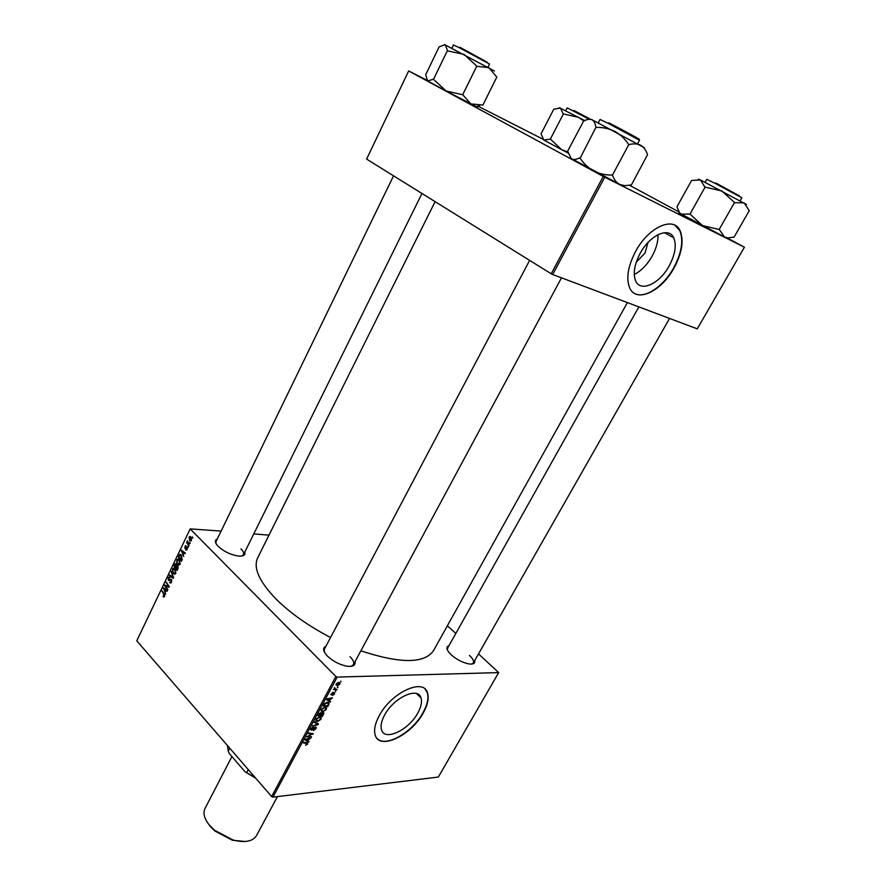 <?xml version="1.0" encoding="UTF-8"?>
<svg xmlns="http://www.w3.org/2000/svg" width="886" height="886" viewBox="0 0 886 886"><rect width="100%" height="100%" fill="white"/><g stroke="black" fill="none" stroke-linecap="round" stroke-linejoin="round"><path stroke-width="1.33" d="M417.827 712.986C421.171 706.895 422.223 701.845 420.983 697.847C418.059 686.384 393.672 697.614 384.602 715.046C381.379 721.038 380.36 725.966 381.534 729.854C384.679 741.538 408.889 729.986 417.827 712.986M423.275 712.898C427.728 704.802 429.123 698.102 427.473 692.797C423.652 677.657 391.313 692.475 379.274 715.633C375.033 723.541 373.693 730.053 375.243 735.17C379.441 750.697 411.458 735.325 423.275 712.898M377.214 738.559C385.565 747.873 412.566 732.268 423.032 712.665C427.484 704.569 428.879 697.869 427.229 692.553L425.114 689.131M474.73 660.535C475.317 663.337 473.412 664.478 469.026 663.946C462.802 662.717 456.877 659.682 451.251 654.843L448.947 652.406C446.267 648.884 446.267 646.658 448.947 645.728M638.839 306.899L447.585 648.153L447.43 650.058M355.031 661.731C355.596 665.508 352.794 666.97 346.603 666.15C339.36 664.622 332.981 661.277 327.432 656.105L327 655.651C322.869 650.966 322.526 647.81 325.982 646.182M529.64 260.373L324.42 649.128L324.342 652.018M244.791 552.1C245.544 555.024 243.539 556.342 238.777 556.087C231.013 554.946 224.158 551.712 218.189 546.374L217.89 546.075C214.711 542.531 214.523 540.15 217.314 538.921M393.539 175.827L216.051 541.534L216.018 543.627M627.399 302.602L433.542 650.601C424.516 663.736 400.306 663.813 360.89 650.822M330.556 637.521C308.439 625.926 290.298 613.134 276.144 599.146C259.221 581.593 253.053 567.837 257.66 557.87L435.104 201.654M647.954 242.52L645.019 253.064L636.248 262.19M669.14 265.955C675.176 254.614 676.716 245.234 673.759 237.836C669.008 226.451 649.87 235.023 640.179 253.318C634.321 264.571 632.814 273.785 635.661 280.94C640.545 292.613 659.505 283.863 669.14 265.955M634.243 274.494C641.132 271.005 647.09 264.903 652.118 256.187C656.293 248.512 658.254 241.335 657.999 234.668M673.969 268.104C681.998 253.075 684.047 240.627 680.105 230.759C673.847 215.752 648.474 227.071 635.627 251.38C627.919 266.265 625.926 278.414 629.669 287.85C636.159 303.366 661.222 291.738 673.969 268.104M634.265 293.244C644.133 299.435 663.204 286.975 673.659 267.915C681.677 252.887 683.726 240.449 679.783 230.581L674.955 225.266M335.849 676.472L337.212 677.092L272.943 797.145L271.625 796.558L335.849 676.472L190.18 528.898L221.123 531.079M253.795 533.881L268.956 535.177M337.212 677.092L498.674 672.596L478.518 653.901M455.836 633.435L447.364 625.782M324.675 707.117L326.491 708.025L326.236 709.531L322.958 711.679L321.153 710.993L321.33 709.276L324.675 707.117M329.514 700.804L330.5 701.468L330.135 702.133L326.569 699.619L326.967 698.866L332.46 697.814L329.149 700.427M307.719 744.007L305.526 745.27L307.243 743.564L303.389 742.9L303.71 742.28L307.054 742.701L307.719 744.007L306.445 742.623M315.438 726.952L316.236 727.395L315.948 728.691L313.267 730.618L315.372 728.691L315.161 727.561L311.44 730.153L310.698 729.776L310.975 728.613L313.367 726.797L311.551 728.591L311.739 729.555L315.438 726.952M314.729 721.725L318.428 723.951L318.008 724.726L312.459 725.966L317.542 724.294L314.375 722.378L314.729 721.725M319.425 716.918L321.241 717.815L320.987 719.299L317.72 721.448L315.903 720.794L316.069 719.089L319.425 716.918M340.7 681.146L341.01 681.888L340.7 681.146M272.943 797.145L438.337 777.055L498.674 672.596M323.058 712.488L323.933 712.997L322.46 716.442L317.93 715.755L319.259 713.418L323.058 712.488M307.985 740.94L308.981 741.538L308.627 742.191L304.994 739.899L305.382 739.157L310.897 737.972L307.619 740.552M308.782 736.377L311.551 736.753L311.219 737.373L306.667 736.764L312.226 734.129L308.339 733.641L308.671 733.021L313.223 733.641L307.675 736.277L308.782 736.377M334.631 693.882L332.604 695.41L334.066 693.085L330.832 694.613L332.903 692.221L331.386 694.159L334.365 692.464L334.332 693.561M329.038 703.971L327.709 706.663L323.191 705.92L324.453 703.683L327.167 702.277L329.038 703.971L327.399 702.266M338.607 682.353L340.025 683.051L339.825 684.213L337.577 685.742L336.071 685.011L336.303 683.848L338.607 682.353M337.621 686.894L337.931 687.625L337.278 687.525L337.621 686.894M335.683 689.142L336.979 689.397L336.647 690.028L333.369 689.43L334.387 688.931L334.465 687.525L335.683 689.142M335.373 691.069L335.683 691.8L335.373 691.069M188.33 546.884L188.054 547.47L187.611 546.828L187.887 546.23L188.33 546.884L187.611 546.828M190.202 542.974L189.925 543.55L189.482 542.908L189.759 542.321L190.202 542.974L189.482 542.908M180.135 564.138L179.282 565.002L177.721 564.448L176.547 562.078L177.709 559L179.26 559.609L180.135 564.138M183.712 556.519L181.486 550.228L185.351 553.097L185.074 553.684L184.033 552.875L183.081 554.846L183.712 556.519M178.042 568.358L176.99 570.573L173.966 565.977L175.406 563.629L176.691 565.589L177.721 565.633L178.042 568.358M173.612 577.617L173.268 578.348L169.414 575.501L169.691 574.925L172.991 577.362L171.308 571.548L173.612 577.617M163.345 596.799L163.29 595.791L164.253 596.034L162.138 590.74L164.32 594.141L164.63 596.511L163.345 596.799L164.442 596.832M167.853 589.644L167.576 590.22L164.608 585.591L164.885 584.993L168.539 586.565L166.269 582.091L169.259 586.709L168.971 587.318L165.317 585.746L167.853 589.644M190.18 528.898L136.776 640.822L271.625 796.558M165.704 594.141L163.533 587.828L167.31 590.785L167.033 591.35L166.014 590.519L165.095 592.457L165.704 594.141M171.53 582.113L170.688 583.066L169.547 582.556L171.142 581.648L171.098 579.92L168.373 580.43L168.196 577.927L168.971 577.085L170.023 577.484L168.584 578.381L168.617 579.843L171.341 579.311L171.53 582.113M175.749 573.308L174.907 574.161L173.346 573.596L172.183 571.226L173.324 568.159L174.885 568.768L175.749 573.308M185.639 549.94L186.857 549.098L186.824 547.936L184.831 548.345L185.373 545.632L186.082 545.876L185.041 547.714L187.079 547.326L187.167 549.464L185.639 549.94L186.791 550.029M182.173 559.753L181.386 561.392L178.341 556.807L179.924 554.381L181.353 554.99L182.173 559.753M191.498 540.394L189.814 540.737L189.061 537.226L189.726 536.551L190.778 536.96L191.498 540.394M189.128 545.211L188.851 545.798L186.614 542.476L186.902 541.889L187.356 542.575L187.511 540.748L189.128 545.211M192.783 537.592L192.506 538.179L192.052 537.536L192.34 536.938L192.783 537.592L192.052 537.536M603.277 176.436L604.773 177.211L552.687 274.527L551.214 273.785L603.277 176.436L408.667 70.946L426.775 80.139M477.864 106.11L542.786 139.102M552.687 274.527L697.26 328.85L744.417 247.216L727.472 238.068M679.019 211.964L629.403 185.229M604.773 177.211L744.417 247.216M408.679 70.935L366.605 159.092L551.214 273.785M471.806 664.068L473.357 662.961C474.176 661.133 472.858 658.608 469.425 655.396M351.089 666.338L353.448 664.666C354.378 662.606 353.237 659.959 350.036 656.703M241.867 556.009L243.506 554.691C244.148 553.196 243.296 551.258 240.937 548.877M166.612 585.668L164.608 585.591M169.182 586.587L168.539 586.565M168.418 585.413L167.742 585.391M166.657 582.7L165.992 582.667M168.24 586.399L166.457 586.322M167 585.823L165.317 585.746M164.486 588.57L163.201 588.514M167.022 590.563L166.014 590.519M164.187 589.855L164.84 591.715L165.582 590.165L163.711 588.647L164.187 589.855M165.438 591.737L164.84 591.715M164.641 588.692L163.711 588.647M166.579 590.209L165.582 590.165M164.652 596.466L163.068 596.411M162.526 591.339L161.872 591.316M171.219 582.634L169.547 582.556M171.707 581.67L171.142 581.648M171.707 579.942L171.098 579.92M171.651 579.787L170.788 579.743M169.591 580.496L168.373 580.43M168.872 577.96L168.196 577.927M170.223 580.009L169.027 579.953M170.566 575.557L169.414 575.501M175.494 573.707L173.346 573.596M173.113 569.078L172.438 569.045M172.659 571.06L173.634 573.054L175.362 572.832L174.575 569.299L173.457 568.878L172.659 571.06M175.328 569.344L174.575 569.299M175.915 572.865L175.362 572.832M174.653 566.01L173.966 565.977M176.203 563.928L175.063 563.861M177.732 565.645L176.691 565.589M174.597 565.933L175.539 567.361L175.949 564.526L174.597 565.933M176.126 567.394L175.539 567.361M176.591 564.559L175.949 564.526M175.893 567.904L176.912 569.454L177.444 566.198L175.893 567.904M177.51 569.488L176.912 569.454M178.097 566.232L177.444 566.198M178.23 567.826L177.676 567.793M186.824 549.985L185.595 549.896M187.389 547.98L186.824 547.936M187.378 547.88L186.669 547.836M185.672 548.412L184.831 548.345M182.56 551.026L181.154 550.937M185.152 552.953L184.033 552.875M182.151 552.255L182.826 554.104L183.579 552.532L181.663 551.059L182.151 552.255M183.424 554.149L182.826 554.104M182.693 551.125L181.663 551.059M184.687 552.609L183.579 552.532M179.038 556.851L178.341 556.807M181.253 554.891L179.382 554.769M178.972 556.762L181.309 560.273L181.054 555.544L180.046 555.09L178.972 556.762M181.907 560.306L181.309 560.273M181.829 555.6L181.054 555.544M182.25 559.564L181.663 559.531M179.869 564.57L177.721 564.448M177.477 559.93L176.801 559.886M177.034 561.901L178.008 563.895L179.747 563.662L178.95 560.14L177.831 559.719L177.034 561.901M179.725 560.185L178.95 560.14M180.301 563.695L179.747 563.662M191.21 540.837L189.814 540.737M189.626 537.27L189.061 537.226M189.371 537.58L190.811 540.427L190.501 537.547L189.371 537.58M191.265 537.603L190.501 537.547M187.323 542.531L186.614 542.476M321.707 715.655L322.46 716.442M320.931 712.532L321.64 713.285M318.794 715.212L320.2 715.423L321.064 713.452L318.417 714.825M320.732 715.511L322.26 715.744L323.246 713.385L320.367 715.124M317.011 720.706L317.72 721.448M316.557 720.285L318.074 720.839L320.422 719.299L320.588 718.258L319.038 717.538L316.656 719.078L316.557 720.285L315.859 719.554M315.77 722.345L318.008 724.726M315.649 722.278L317.542 724.294M310.687 729.344L311.44 730.153M306.711 740.109L308.627 742.191M306.49 739.965L307.564 740.652L308.45 739.013L305.703 739.566L306.49 739.965M310.521 736.609L311.219 737.373M311.551 733.409L312.226 734.129M310.288 733.243L311.008 734.018M312.149 733.497L312.88 734.272M330.799 694.336L331.386 694.934M327.687 699.508L330.135 702.133M328.053 699.741L329.105 700.494L330.013 698.81L327.277 699.298L328.053 699.741M326.945 705.854L327.709 706.663M324.055 705.378L327.521 705.954L328.363 703.606L326.801 702.897L323.689 705.001M322.216 710.893L322.958 711.679M321.806 710.483L323.312 711.059L325.66 709.52L325.826 708.468L324.298 707.737L321.906 709.265L321.806 710.483L321.109 709.764M336.115 684.258L337.577 685.742M336.746 683.859L337.854 685.122L339.471 683.56L338.275 682.973L336.47 683.582M335.794 689.164L336.647 690.028M644.443 147.774L591.937 119.699C594.019 120.884 595.326 123.353 595.846 127.108L596.389 127.385C602.857 127.241 608.981 128.559 614.784 131.361C620.322 134.484 624.896 138.781 628.495 144.252L629.126 144.584C633.579 143.432 637.466 143.676 640.788 145.315C643.934 147.309 646.182 150.443 647.533 154.718L631.419 184.941L624.796 185.661L619.657 184.476C616.457 182.66 614.098 179.625 612.591 175.384L611.96 175.063C605.515 175.151 599.423 173.8 593.698 170.998C588.226 167.886 583.708 163.622 580.142 158.217L596.001 127.185M612.359 175.262L628.894 144.451M579.754 158.018L579.599 157.929C576.277 159.591 573.53 159.912 571.359 158.882L567.649 151.196L583.564 121.127C586.864 119.322 589.655 118.846 591.937 119.699L590.453 119.278M623.611 186.093C625.505 187.201 625.383 187.245 623.223 186.226L570.23 157.963M746.533 204.511L700.405 179.936L704.902 187.079L721.935 190.999L734.649 202.695L744.107 202.872L749.224 210.724L734.117 237.06L727.971 237.902L724.549 237.071L719.354 229.563L702.41 225.565L690.006 214.047L705.068 187.156M719.166 229.474L734.472 202.595M690.006 214.047L681.29 214.168L679.551 212.695L676.937 206.815L691.601 180.456L700.405 179.936L698.401 179.227M726.465 237.725C728.502 238.888 728.657 239.065 726.93 238.245L679.695 213.26C678.189 212.385 678.277 212.341 679.972 213.161M462.714 94.713L446.123 91.025L427.628 81.003L425.679 74.778L439.124 46.836L445.149 44.699L447.685 50.923L464.031 54.345L477 66.328L488.884 67.646L496.802 77.126L482.903 105.046L470.92 103.928L462.714 94.713L476.757 66.195M476.679 106.541C478.097 107.372 477.997 107.405 476.402 106.652L446.123 91.025L433.431 79.219L427.628 81.003M433.531 79.275L447.341 50.746M494.399 71.035L444.407 44.51M567.893 151.971L561.68 149.656L543.827 140.032L541.036 133.919L553.75 109.244L560.362 108.003L563.252 113.917L578.536 117.34L583.796 121.017M568.092 153.034L561.68 149.656L550.35 139.113L543.827 140.032L543.04 139.412M550.35 139.113L563.374 113.973M584.694 120.585L559.354 107.704M229.74 748.194L228.234 751.118L229.131 753.31L245.034 771.761L255.19 777.576M248.268 769.591L246.718 772.537M255.799 778.273L245.034 771.761M227.48 745.58L228.234 751.118M245.3 841.501L232.365 840.227L214.855 830.99L209.539 825.674M231.922 756.544L205.009 808.497C202.85 813.06 204.201 818.465 209.052 824.711L214.633 830.304L233.062 840.017C244.868 842.974 252.676 841.512 256.486 835.642L277.429 796.603M165.638 589.467L164.63 589.434M164.586 594.617L163.965 594.595M171.441 579.433L169.857 579.366M173.069 576.177L172.504 576.155M175.251 564.603L174.642 564.57M176.58 566.464L175.982 566.431M178.02 568.413L177.421 568.38M187.334 547.736L185.739 547.626M183.723 551.889L182.605 551.812M179.625 555.467L179.005 555.433M314.818 721.769L316.789 723.862M305.936 742.568L306.622 743.299M637.676 143.598L639.482 140.243L608.04 123.287L600.055 119.466L598.272 122.833M608.771 122.833C624.519 130.807 647.611 143.51 636.547 138.105M740.187 200.723L741.881 197.755L715.113 183.369L706.751 179.315L705.09 182.283M715.733 182.959L739.489 195.939M487.976 67.148L489.526 64.013L459.147 47.634L453.477 44.931L451.949 48.088M459.834 47.246L487.012 62.131M589.29 119.256L567.173 107.882L565.722 110.684M573.918 110.506L589.821 118.857M416.586 693.594L420.983 697.847M664.478 232.675L673.759 237.836M163.976 596.333L164.696 596.356M168.971 577.085L169.558 577.107M168.982 579.976L170.201 580.031M173.324 568.159L174.121 568.203M174.044 568.912L175.051 568.967M174.73 573.452L175.649 573.497M175.749 564.371L176.535 564.415M177.211 566.032L178.02 566.076M186.437 549.541L187.101 549.586M179.924 554.381L180.578 554.426M180.489 555.123L181.53 555.19M177.709 559L178.518 559.044M178.44 559.753L179.448 559.819M179.105 564.293L180.024 564.338M189.726 536.551L190.291 536.595M190.102 537.248L191.088 537.326M190.811 540.427L191.465 540.482M321.241 717.815L320.533 717.084M316.49 720.119L315.892 719.487M320.045 717.704L319.325 716.929M307.088 743.409L306.357 742.612M329.038 703.229L328.285 702.443M327.842 703.063L327.089 702.277M326.491 708.025L325.76 707.272M321.74 710.328L321.131 709.697M325.284 707.892L324.542 707.128M340.025 683.051L339.449 682.475M339.028 683.117L338.297 682.375M623.223 186.226L624.796 185.661M352.75 665.951L561.491 277.839M669.55 318.439L473.357 662.961M679.695 213.26L679.551 212.695M726.93 238.245L727.971 237.902M421.969 193.491L243.506 554.691M476.402 106.652L480.046 105.301M232.365 840.227L233.062 840.017M214.855 830.99L214.633 830.304"/></g></svg>
